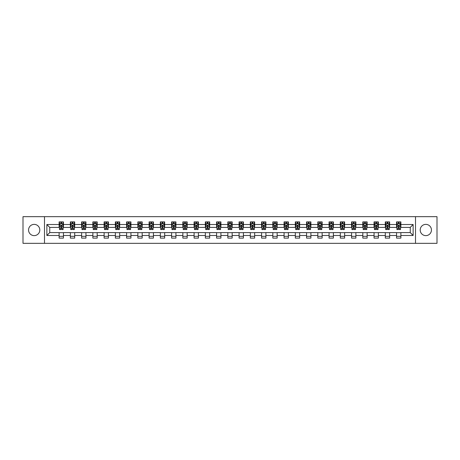 <?xml version="1.0" encoding="UTF-8"?>
<svg xmlns="http://www.w3.org/2000/svg" width="460" height="460" viewBox="0 0 460 460"><rect width="100%" height="100%" fill="white"/><g stroke="black" fill="none" stroke-linecap="round" stroke-linejoin="round"><path stroke-width="0.69" d="M425.822 224.376A5.623 5.623 0 0 0 420.198 230A5.623 5.623 0 0 0 425.822 235.623A5.623 5.623 0 0 0 431.445 230A5.623 5.623 0 0 0 425.822 224.376M34.178 224.376A5.623 5.623 0 0 0 28.554 230A5.623 5.623 0 0 0 34.178 235.623A5.623 5.623 0 0 0 39.801 230A5.623 5.623 0 0 0 34.178 224.376M415.512 243.34L437 243.34L437 216.66L415.512 216.66L415.512 243.34L44.488 243.34L44.488 216.66L23 216.66L23 243.34L44.488 243.34M415.512 216.66L44.488 216.66M400.878 224.52L400.878 221.887L396.554 221.887L396.554 224.52L389.631 224.52L389.631 221.887L385.302 221.887L385.302 224.52L378.384 224.52L378.384 221.887L374.055 221.887L374.055 224.52L367.137 224.52L367.137 221.887L362.808 221.887L362.808 224.52L355.885 224.52L355.885 221.887L351.561 221.887L351.561 224.52L344.638 224.52L344.638 221.887L340.314 221.887L340.314 224.52L333.391 224.52L333.391 221.887L329.067 221.887L329.067 224.52L322.144 224.52L322.144 221.887L317.82 221.887L317.82 224.52L310.897 224.52L310.897 221.887L306.573 221.887L306.573 224.52L299.65 224.52L299.65 221.887L295.326 221.887L295.326 224.52L288.403 224.52L288.403 221.887L284.073 221.887L284.073 224.52L277.156 224.52L277.156 221.887L272.826 221.887L272.826 224.52L265.909 224.52L265.909 221.887L261.579 221.887L261.579 224.52L254.656 224.52L254.656 221.887L250.332 221.887L250.332 224.52L243.409 224.52L243.409 221.887L239.085 221.887L239.085 224.52L232.162 224.52L232.162 221.887L227.838 221.887L227.838 224.52L220.915 224.52L220.915 221.887L216.591 221.887L216.591 224.52L209.668 224.52L209.668 221.887L205.344 221.887L205.344 224.52L198.421 224.52L198.421 221.887L194.091 221.887L194.091 224.52L187.174 224.52L187.174 221.887L182.844 221.887L182.844 224.52L175.927 224.52L175.927 221.887L171.597 221.887L171.597 224.52L164.674 224.52L164.674 221.887L160.35 221.887L160.35 224.52L153.427 224.52L153.427 221.887L149.103 221.887L149.103 224.52L142.18 224.52L142.18 221.887L137.856 221.887L137.856 224.52L130.933 224.52L130.933 221.887L126.609 221.887L126.609 224.52L119.686 224.52L119.686 221.887L115.362 221.887L115.362 224.52L108.439 224.52L108.439 221.887L104.115 221.887L104.115 224.52L97.192 224.52L97.192 221.887L92.862 221.887L92.862 224.52L85.945 224.52L85.945 221.887L81.615 221.887L81.615 224.52L74.698 224.52L74.698 221.887L70.368 221.887L70.368 224.52L63.445 224.52L63.445 221.887L59.121 221.887L59.121 224.52L46.862 224.52L46.862 235.48L49.749 232.593L59.121 232.593L59.121 238.113L63.445 238.113L63.445 232.593L70.368 232.593L70.368 238.113L74.698 238.113L74.698 232.593L81.615 232.593L81.615 238.113L85.945 238.113L85.945 232.593L92.862 232.593L92.862 238.113L97.192 238.113L97.192 232.593L104.115 232.593L104.115 238.113L108.439 238.113L108.439 232.593L115.362 232.593L115.362 238.113L119.686 238.113L119.686 232.593L126.609 232.593L126.609 238.113L130.933 238.113L130.933 232.593L137.856 232.593L137.856 238.113L142.18 238.113L142.18 232.593L149.103 232.593L149.103 238.113L153.427 238.113L153.427 232.593L160.35 232.593L160.35 238.113L164.674 238.113L164.674 232.593L171.597 232.593L171.597 238.113L175.927 238.113L175.927 232.593L182.844 232.593L182.844 238.113L187.174 238.113L187.174 232.593L194.091 232.593L194.091 238.113L198.421 238.113L198.421 232.593L205.344 232.593L205.344 238.113L209.668 238.113L209.668 232.593L216.591 232.593L216.591 238.113L220.915 238.113L220.915 232.593L227.838 232.593L227.838 238.113L232.162 238.113L232.162 232.593L239.085 232.593L239.085 238.113L243.409 238.113L243.409 232.593L250.332 232.593L250.332 238.113L254.656 238.113L254.656 232.593L261.579 232.593L261.579 238.113L265.909 238.113L265.909 232.593L272.826 232.593L272.826 238.113L277.156 238.113L277.156 232.593L284.073 232.593L284.073 238.113L288.403 238.113L288.403 232.593L295.326 232.593L295.326 238.113L299.65 238.113L299.65 232.593L306.573 232.593L306.573 238.113L310.897 238.113L310.897 232.593L317.82 232.593L317.82 238.113L322.144 238.113L322.144 232.593L329.067 232.593L329.067 238.113L333.391 238.113L333.391 232.593L340.314 232.593L340.314 238.113L344.638 238.113L344.638 232.593L351.561 232.593L351.561 238.113L355.885 238.113L355.885 232.593L362.808 232.593L362.808 238.113L367.137 238.113L367.137 232.593L374.055 232.593L374.055 238.113L378.384 238.113L378.384 232.593L385.302 232.593L385.302 238.113L389.631 238.113L389.631 232.593L396.554 232.593L396.554 238.113L400.878 238.113L400.878 232.593L410.251 232.593L410.251 227.407L400.878 227.407L400.878 224.52L413.137 224.52L413.137 235.48L400.878 235.48M396.554 235.48L389.631 235.48M385.302 235.48L378.384 235.48M374.055 235.48L367.137 235.48M362.808 235.48L355.885 235.48M351.561 235.48L344.638 235.48M340.314 235.48L333.391 235.48M329.067 235.48L322.144 235.48M317.82 235.48L310.897 235.48M306.573 235.48L299.65 235.48M295.326 235.48L288.403 235.48M284.073 235.48L277.156 235.48M272.826 235.48L265.909 235.48M261.579 235.48L254.656 235.48M250.332 235.48L243.409 235.48M239.085 235.48L232.162 235.48M227.838 235.48L220.915 235.48M216.591 235.48L209.668 235.48M205.344 235.48L198.421 235.48M194.091 235.48L187.174 235.48M182.844 235.48L175.927 235.48M171.597 235.48L164.674 235.48M160.35 235.48L153.427 235.48M149.103 235.48L142.18 235.48M137.856 235.48L130.933 235.48M126.609 235.48L119.686 235.48M115.362 235.48L108.439 235.48M104.115 235.48L97.192 235.48M92.862 235.48L85.945 235.48M81.615 235.48L74.698 235.48M70.368 235.48L63.445 235.48M59.121 235.48L46.862 235.48M396.554 224.52L396.554 227.407L389.631 227.407L389.631 224.52M385.302 224.52L385.302 227.407L378.384 227.407L378.384 224.52M374.055 224.52L374.055 227.407L367.137 227.407L367.137 224.52M362.808 224.52L362.808 227.407L355.885 227.407L355.885 224.52M351.561 224.52L351.561 227.407L344.638 227.407L344.638 224.52M340.314 224.52L340.314 227.407L333.391 227.407L333.391 224.52M329.067 224.52L329.067 227.407L322.144 227.407L322.144 224.52M317.82 224.52L317.82 227.407L310.897 227.407L310.897 224.52M306.573 224.52L306.573 227.407L299.65 227.407L299.65 224.52M295.326 224.52L295.326 227.407L288.403 227.407L288.403 224.52M284.073 224.52L284.073 227.407L277.156 227.407L277.156 224.52M272.826 224.52L272.826 227.407L265.909 227.407L265.909 224.52M261.579 224.52L261.579 227.407L254.656 227.407L254.656 224.52M250.332 224.52L250.332 227.407L243.409 227.407L243.409 224.52M239.085 224.52L239.085 227.407L232.162 227.407L232.162 224.52M227.838 224.52L227.838 227.407L220.915 227.407L220.915 224.52M216.591 224.52L216.591 227.407L209.668 227.407L209.668 224.52M205.344 224.52L205.344 227.407L198.421 227.407L198.421 224.52M194.091 224.52L194.091 227.407L187.174 227.407L187.174 224.52M182.844 224.52L182.844 227.407L175.927 227.407L175.927 224.52M171.597 224.52L171.597 227.407L164.674 227.407L164.674 224.52M160.35 224.52L160.35 227.407L153.427 227.407L153.427 224.52M149.103 224.52L149.103 227.407L142.18 227.407L142.18 224.52M137.856 224.52L137.856 227.407L130.933 227.407L130.933 224.52M126.609 224.52L126.609 227.407L119.686 227.407L119.686 224.52M115.362 224.52L115.362 227.407L108.439 227.407L108.439 224.52M104.115 224.52L104.115 227.407L97.192 227.407L97.192 224.52M92.862 224.52L92.862 227.407L85.945 227.407L85.945 224.52M81.615 224.52L81.615 227.407L74.698 227.407L74.698 224.52M70.368 224.52L70.368 227.407L63.445 227.407L63.445 224.52M59.121 224.52L59.121 227.407L49.749 227.407L46.862 224.52M49.749 227.407L49.749 232.593M413.137 235.48L410.251 232.593M410.251 227.407L413.137 224.52M59.121 223.692L59.484 223.692M60.852 223.692L61.72 223.692M63.089 223.692L63.445 223.692M59.121 227.332L59.484 227.332M60.852 227.332L61.72 227.332M63.089 227.332L63.445 227.332M59.121 232.668L63.445 232.668M59.121 236.308L63.445 236.308M70.368 232.668L74.698 232.668M70.368 236.308L74.698 236.308M70.368 223.692L70.731 223.692M72.099 223.692L72.968 223.692M74.336 223.692L74.698 223.692M70.368 227.332L70.731 227.332M72.099 227.332L72.968 227.332M74.336 227.332L74.698 227.332M81.615 232.668L85.945 232.668M81.615 236.308L85.945 236.308M81.615 223.692L81.978 223.692M83.346 223.692L84.215 223.692M85.583 223.692L85.945 223.692M81.615 227.332L81.978 227.332M83.346 227.332L84.215 227.332M85.583 227.332L85.945 227.332M92.862 232.668L97.192 232.668M92.862 236.308L97.192 236.308M92.862 223.692L93.225 223.692M94.593 223.692L95.462 223.692M96.83 223.692L97.192 223.692M92.862 227.332L93.225 227.332M94.593 227.332L95.462 227.332M96.83 227.332L97.192 227.332M104.115 232.668L108.439 232.668M104.115 236.308L108.439 236.308M104.115 223.692L104.472 223.692M105.846 223.692L106.709 223.692M108.077 223.692L108.439 223.692M104.115 227.332L104.472 227.332M105.846 227.332L106.709 227.332M108.077 227.332L108.439 227.332M115.362 232.668L119.686 232.668M115.362 236.308L119.686 236.308M115.362 223.692L115.719 223.692M117.093 223.692L117.955 223.692M119.324 223.692L119.686 223.692M115.362 227.332L115.719 227.332M117.093 227.332L117.955 227.332M119.324 227.332L119.686 227.332M126.609 232.668L130.933 232.668M126.609 236.308L130.933 236.308M126.609 223.692L126.971 223.692M128.34 223.692L129.202 223.692M130.571 223.692L130.933 223.692M126.609 227.332L126.971 227.332M128.34 227.332L129.202 227.332M130.571 227.332L130.933 227.332M137.856 232.668L142.18 232.668M137.856 236.308L142.18 236.308M137.856 223.692L138.218 223.692M139.587 223.692L140.449 223.692M141.824 223.692L142.18 223.692M137.856 227.332L138.218 227.332M139.587 227.332L140.449 227.332M141.824 227.332L142.18 227.332M149.103 232.668L153.427 232.668M149.103 236.308L153.427 236.308M149.103 223.692L149.465 223.692M150.834 223.692L151.696 223.692M153.071 223.692L153.427 223.692M149.103 227.332L149.465 227.332M150.834 227.332L151.696 227.332M153.071 227.332L153.427 227.332M160.35 232.668L164.674 232.668M160.35 236.308L164.674 236.308M160.35 223.692L160.712 223.692M162.081 223.692L162.949 223.692M164.318 223.692L164.674 223.692M160.35 227.332L160.712 227.332M162.081 227.332L162.949 227.332M164.318 227.332L164.674 227.332M171.597 232.668L175.927 232.668M171.597 236.308L175.927 236.308M171.597 223.692L171.959 223.692M173.328 223.692L174.196 223.692M175.565 223.692L175.927 223.692M171.597 227.332L171.959 227.332M173.328 227.332L174.196 227.332M175.565 227.332L175.927 227.332M182.844 232.668L187.174 232.668M182.844 236.308L187.174 236.308M182.844 223.692L183.206 223.692M184.575 223.692L185.443 223.692M186.812 223.692L187.174 223.692M182.844 227.332L183.206 227.332M184.575 227.332L185.443 227.332M186.812 227.332L187.174 227.332M194.091 232.668L198.421 232.668M194.091 236.308L198.421 236.308M194.091 223.692L194.453 223.692M195.822 223.692L196.69 223.692M198.059 223.692L198.421 223.692M194.091 227.332L194.453 227.332M195.822 227.332L196.69 227.332M198.059 227.332L198.421 227.332M205.344 232.668L209.668 232.668M205.344 236.308L209.668 236.308M205.344 223.692L205.7 223.692M207.075 223.692L207.937 223.692M209.306 223.692L209.668 223.692M205.344 227.332L205.7 227.332M207.075 227.332L207.937 227.332M209.306 227.332L209.668 227.332M216.591 232.668L220.915 232.668M216.591 236.308L220.915 236.308M216.591 223.692L216.947 223.692M218.322 223.692L219.184 223.692M220.553 223.692L220.915 223.692M216.591 227.332L216.947 227.332M218.322 227.332L219.184 227.332M220.553 227.332L220.915 227.332M227.838 232.668L232.162 232.668M227.838 236.308L232.162 236.308M227.838 223.692L228.2 223.692M229.569 223.692L230.431 223.692M231.8 223.692L232.162 223.692M227.838 227.332L228.2 227.332M229.569 227.332L230.431 227.332M231.8 227.332L232.162 227.332M239.085 232.668L243.409 232.668M239.085 236.308L243.409 236.308M239.085 223.692L239.447 223.692M240.816 223.692L241.678 223.692M243.052 223.692L243.409 223.692M239.085 227.332L239.447 227.332M240.816 227.332L241.678 227.332M243.052 227.332L243.409 227.332M250.332 232.668L254.656 232.668M250.332 236.308L254.656 236.308M250.332 223.692L250.694 223.692M252.063 223.692L252.925 223.692M254.299 223.692L254.656 223.692M250.332 227.332L250.694 227.332M252.063 227.332L252.925 227.332M254.299 227.332L254.656 227.332M261.579 232.668L265.909 232.668M261.579 236.308L265.909 236.308M261.579 223.692L261.941 223.692M263.31 223.692L264.178 223.692M265.546 223.692L265.909 223.692M261.579 227.332L261.941 227.332M263.31 227.332L264.178 227.332M265.546 227.332L265.909 227.332M272.826 232.668L277.156 232.668M272.826 236.308L277.156 236.308M272.826 223.692L273.188 223.692M274.557 223.692L275.425 223.692M276.793 223.692L277.156 223.692M272.826 227.332L273.188 227.332M274.557 227.332L275.425 227.332M276.793 227.332L277.156 227.332M284.073 232.668L288.403 232.668M284.073 236.308L288.403 236.308M284.073 223.692L284.435 223.692M285.804 223.692L286.672 223.692M288.04 223.692L288.403 223.692M284.073 227.332L284.435 227.332M285.804 227.332L286.672 227.332M288.04 227.332L288.403 227.332M295.326 232.668L299.65 232.668M295.326 236.308L299.65 236.308M295.326 223.692L295.682 223.692M297.051 223.692L297.919 223.692M299.287 223.692L299.65 223.692M295.326 227.332L295.682 227.332M297.051 227.332L297.919 227.332M299.287 227.332L299.65 227.332M306.573 232.668L310.897 232.668M306.573 236.308L310.897 236.308M306.573 223.692L306.929 223.692M308.303 223.692L309.166 223.692M310.534 223.692L310.897 223.692M306.573 227.332L306.929 227.332M308.303 227.332L309.166 227.332M310.534 227.332L310.897 227.332M317.82 232.668L322.144 232.668M317.82 236.308L322.144 236.308M317.82 223.692L318.176 223.692M319.55 223.692L320.413 223.692M321.781 223.692L322.144 223.692M317.82 227.332L318.176 227.332M319.55 227.332L320.413 227.332M321.781 227.332L322.144 227.332M329.067 232.668L333.391 232.668M329.067 236.308L333.391 236.308M329.067 223.692L329.429 223.692M330.797 223.692L331.66 223.692M333.028 223.692L333.391 223.692M329.067 227.332L329.429 227.332M330.797 227.332L331.66 227.332M333.028 227.332L333.391 227.332M340.314 232.668L344.638 232.668M340.314 236.308L344.638 236.308M340.314 223.692L340.676 223.692M342.044 223.692L342.907 223.692M344.281 223.692L344.638 223.692M340.314 227.332L340.676 227.332M342.044 227.332L342.907 227.332M344.281 227.332L344.638 227.332M351.561 232.668L355.885 232.668M351.561 236.308L355.885 236.308M351.561 223.692L351.923 223.692M353.291 223.692L354.154 223.692M355.528 223.692L355.885 223.692M351.561 227.332L351.923 227.332M353.291 227.332L354.154 227.332M355.528 227.332L355.885 227.332M362.808 232.668L367.137 232.668M362.808 236.308L367.137 236.308M362.808 223.692L363.17 223.692M364.538 223.692L365.407 223.692M366.775 223.692L367.137 223.692M362.808 227.332L363.17 227.332M364.538 227.332L365.407 227.332M366.775 227.332L367.137 227.332M374.055 232.668L378.384 232.668M374.055 236.308L378.384 236.308M374.055 223.692L374.417 223.692M375.785 223.692L376.654 223.692M378.022 223.692L378.384 223.692M374.055 227.332L374.417 227.332M375.785 227.332L376.654 227.332M378.022 227.332L378.384 227.332M385.302 232.668L389.631 232.668M385.302 236.308L389.631 236.308M385.302 223.692L385.664 223.692M387.032 223.692L387.901 223.692M389.269 223.692L389.631 223.692M385.302 227.332L385.664 227.332M387.032 227.332L387.901 227.332M389.269 227.332L389.631 227.332M396.554 232.668L400.878 232.668M396.554 236.308L400.878 236.308M396.554 223.692L396.911 223.692M398.279 223.692L399.148 223.692M400.516 223.692L400.878 223.692M396.554 227.332L396.911 227.332M398.279 227.332L399.148 227.332M400.516 227.332L400.878 227.332M61.72 222.824L60.852 222.824M63.089 228.666L61.72 228.666L61.72 229.569L63.089 229.569L63.089 225.17L62.364 223.727L60.202 223.727L59.484 225.17L59.484 229.569L60.852 229.569L60.852 228.666L59.484 228.666M59.484 225.17L59.484 221.887M63.089 225.17L63.089 221.887M60.852 223.727L60.852 221.887M61.72 221.887L61.72 223.727M61.72 228.666L61.72 225.71L60.852 225.71L60.852 228.666M72.968 222.824L72.099 222.824M74.336 228.666L72.968 228.666L72.968 229.569L74.336 229.569L74.336 225.17L73.617 223.727L71.45 223.727L70.731 225.17L70.731 229.569L72.099 229.569L72.099 228.666L70.731 228.666M70.731 225.17L70.731 221.887M74.336 225.17L74.336 221.887M72.099 223.727L72.099 221.887M72.968 221.887L72.968 223.727M72.968 228.666L72.968 225.71L72.099 225.71L72.099 228.666M84.215 222.824L83.346 222.824M85.583 228.666L84.215 228.666L84.215 229.569L85.583 229.569L85.583 225.17L84.864 223.727L82.696 223.727L81.978 225.17L81.978 229.569L83.346 229.569L83.346 228.666L81.978 228.666M81.978 225.17L81.978 221.887M85.583 225.17L85.583 221.887M83.346 223.727L83.346 221.887M84.215 221.887L84.215 223.727M84.215 228.666L84.215 225.71L83.346 225.71L83.346 228.666M95.462 222.824L94.593 222.824M96.83 228.666L95.462 228.666L95.462 229.569L96.83 229.569L96.83 225.17L96.111 223.727L93.949 223.727L93.225 225.17L93.225 229.569L94.593 229.569L94.593 228.666L93.225 228.666M93.225 225.17L93.225 221.887M96.83 225.17L96.83 221.887M94.593 223.727L94.593 221.887M95.462 221.887L95.462 223.727M95.462 228.666L95.462 225.71L94.593 225.71L94.593 228.666M106.709 222.824L105.846 222.824M108.077 228.666L106.709 228.666L106.709 229.569L108.077 229.569L108.077 225.17L107.358 223.727L105.196 223.727L104.472 225.17L104.472 229.569L105.846 229.569L105.846 228.666L104.472 228.666M104.472 225.17L104.472 221.887M108.077 225.17L108.077 221.887M105.846 223.727L105.846 221.887M106.709 221.887L106.709 223.727M106.709 228.666L106.709 225.71L105.846 225.71L105.846 228.666M117.955 222.824L117.093 222.824M119.324 228.666L117.955 228.666L117.955 229.569L119.324 229.569L119.324 225.17L118.605 223.727L116.443 223.727L115.719 225.17L115.719 229.569L117.093 229.569L117.093 228.666L115.719 228.666M115.719 225.17L115.719 221.887M119.324 225.17L119.324 221.887M117.093 223.727L117.093 221.887M117.955 221.887L117.955 223.727M117.955 228.666L117.955 225.71L117.093 225.71L117.093 228.666M129.202 222.824L128.34 222.824M130.571 228.666L129.202 228.666L129.202 229.569L130.571 229.569L130.571 225.17L129.852 223.727L127.69 223.727L126.971 225.17L126.971 229.569L128.34 229.569L128.34 228.666L126.971 228.666M126.971 225.17L126.971 221.887M130.571 225.17L130.571 221.887M128.34 223.727L128.34 221.887M129.202 221.887L129.202 223.727M129.202 228.666L129.202 225.71L128.34 225.71L128.34 228.666M140.449 222.824L139.587 222.824M141.824 228.666L140.449 228.666L140.449 229.569L141.824 229.569L141.824 225.17L141.099 223.727L138.937 223.727L138.218 225.17L138.218 229.569L139.587 229.569L139.587 228.666L138.218 228.666M138.218 225.17L138.218 221.887M141.824 225.17L141.824 221.887M139.587 223.727L139.587 221.887M140.449 221.887L140.449 223.727M140.449 228.666L140.449 225.71L139.587 225.71L139.587 228.666M151.696 222.824L150.834 222.824M153.071 228.666L151.696 228.666L151.696 229.569L153.071 229.569L153.071 225.17L152.346 223.727L150.184 223.727L149.465 225.17L149.465 229.569L150.834 229.569L150.834 228.666L149.465 228.666M149.465 225.17L149.465 221.887M153.071 225.17L153.071 221.887M150.834 223.727L150.834 221.887M151.696 221.887L151.696 223.727M151.696 228.666L151.696 225.71L150.834 225.71L150.834 228.666M162.949 222.824L162.081 222.824M164.318 228.666L162.949 228.666L162.949 229.569L164.318 229.569L164.318 225.17L163.593 223.727L161.431 223.727L160.712 225.17L160.712 229.569L162.081 229.569L162.081 228.666L160.712 228.666M160.712 225.17L160.712 221.887M164.318 225.17L164.318 221.887M162.081 223.727L162.081 221.887M162.949 221.887L162.949 223.727M162.949 228.666L162.949 225.71L162.081 225.71L162.081 228.666M174.196 222.824L173.328 222.824M175.565 228.666L174.196 228.666L174.196 229.569L175.565 229.569L175.565 225.17L174.846 223.727L172.678 223.727L171.959 225.17L171.959 229.569L173.328 229.569L173.328 228.666L171.959 228.666M171.959 225.17L171.959 221.887M175.565 225.17L175.565 221.887M173.328 223.727L173.328 221.887M174.196 221.887L174.196 223.727M174.196 228.666L174.196 225.71L173.328 225.71L173.328 228.666M185.443 222.824L184.575 222.824M186.812 228.666L185.443 228.666L185.443 229.569L186.812 229.569L186.812 225.17L186.093 223.727L183.925 223.727L183.206 225.17L183.206 229.569L184.575 229.569L184.575 228.666L183.206 228.666M183.206 225.17L183.206 221.887M186.812 225.17L186.812 221.887M184.575 223.727L184.575 221.887M185.443 221.887L185.443 223.727M185.443 228.666L185.443 225.71L184.575 225.71L184.575 228.666M196.69 222.824L195.822 222.824M198.059 228.666L196.69 228.666L196.69 229.569L198.059 229.569L198.059 225.17L197.34 223.727L195.178 223.727L194.453 225.17L194.453 229.569L195.822 229.569L195.822 228.666L194.453 228.666M194.453 225.17L194.453 221.887M198.059 225.17L198.059 221.887M195.822 223.727L195.822 221.887M196.69 221.887L196.69 223.727M196.69 228.666L196.69 225.71L195.822 225.71L195.822 228.666M207.937 222.824L207.075 222.824M209.306 228.666L207.937 228.666L207.937 229.569L209.306 229.569L209.306 225.17L208.587 223.727L206.425 223.727L205.7 225.17L205.7 229.569L207.075 229.569L207.075 228.666L205.7 228.666M205.7 225.17L205.7 221.887M209.306 225.17L209.306 221.887M207.075 223.727L207.075 221.887M207.937 221.887L207.937 223.727M207.937 228.666L207.937 225.71L207.075 225.71L207.075 228.666M219.184 222.824L218.322 222.824M220.553 228.666L219.184 228.666L219.184 229.569L220.553 229.569L220.553 225.17L219.834 223.727L217.672 223.727L216.947 225.17L216.947 229.569L218.322 229.569L218.322 228.666L216.947 228.666M216.947 225.17L216.947 221.887M220.553 225.17L220.553 221.887M218.322 223.727L218.322 221.887M219.184 221.887L219.184 223.727M219.184 228.666L219.184 225.71L218.322 225.71L218.322 228.666M230.431 222.824L229.569 222.824M231.8 228.666L230.431 228.666L230.431 229.569L231.8 229.569L231.8 225.17L231.081 223.727L228.919 223.727L228.2 225.17L228.2 229.569L229.569 229.569L229.569 228.666L228.2 228.666M228.2 225.17L228.2 221.887M231.8 225.17L231.8 221.887M229.569 223.727L229.569 221.887M230.431 221.887L230.431 223.727M230.431 228.666L230.431 225.71L229.569 225.71L229.569 228.666M241.678 222.824L240.816 222.824M243.052 228.666L241.678 228.666L241.678 229.569L243.052 229.569L243.052 225.17L242.328 223.727L240.166 223.727L239.447 225.17L239.447 229.569L240.816 229.569L240.816 228.666L239.447 228.666M239.447 225.17L239.447 221.887M243.052 225.17L243.052 221.887M240.816 223.727L240.816 221.887M241.678 221.887L241.678 223.727M241.678 228.666L241.678 225.71L240.816 225.71L240.816 228.666M252.925 222.824L252.063 222.824M254.299 228.666L252.925 228.666L252.925 229.569L254.299 229.569L254.299 225.17L253.575 223.727L251.413 223.727L250.694 225.17L250.694 229.569L252.063 229.569L252.063 228.666L250.694 228.666M250.694 225.17L250.694 221.887M254.299 225.17L254.299 221.887M252.063 223.727L252.063 221.887M252.925 221.887L252.925 223.727M252.925 228.666L252.925 225.71L252.063 225.71L252.063 228.666M264.178 222.824L263.31 222.824M265.546 228.666L264.178 228.666L264.178 229.569L265.546 229.569L265.546 225.17L264.822 223.727L262.66 223.727L261.941 225.17L261.941 229.569L263.31 229.569L263.31 228.666L261.941 228.666M261.941 225.17L261.941 221.887M265.546 225.17L265.546 221.887M263.31 223.727L263.31 221.887M264.178 221.887L264.178 223.727M264.178 228.666L264.178 225.71L263.31 225.71L263.31 228.666M275.425 222.824L274.557 222.824M276.793 228.666L275.425 228.666L275.425 229.569L276.793 229.569L276.793 225.17L276.075 223.727L273.907 223.727L273.188 225.17L273.188 229.569L274.557 229.569L274.557 228.666L273.188 228.666M273.188 225.17L273.188 221.887M276.793 225.17L276.793 221.887M274.557 223.727L274.557 221.887M275.425 221.887L275.425 223.727M275.425 228.666L275.425 225.71L274.557 225.71L274.557 228.666M286.672 222.824L285.804 222.824M288.04 228.666L286.672 228.666L286.672 229.569L288.04 229.569L288.04 225.17L287.322 223.727L285.154 223.727L284.435 225.17L284.435 229.569L285.804 229.569L285.804 228.666L284.435 228.666M284.435 225.17L284.435 221.887M288.04 225.17L288.04 221.887M285.804 223.727L285.804 221.887M286.672 221.887L286.672 223.727M286.672 228.666L286.672 225.71L285.804 225.71L285.804 228.666M297.919 222.824L297.051 222.824M299.287 228.666L297.919 228.666L297.919 229.569L299.287 229.569L299.287 225.17L298.569 223.727L296.407 223.727L295.682 225.17L295.682 229.569L297.051 229.569L297.051 228.666L295.682 228.666M295.682 225.17L295.682 221.887M299.287 225.17L299.287 221.887M297.051 223.727L297.051 221.887M297.919 221.887L297.919 223.727M297.919 228.666L297.919 225.71L297.051 225.71L297.051 228.666M309.166 222.824L308.303 222.824M310.534 228.666L309.166 228.666L309.166 229.569L310.534 229.569L310.534 225.17L309.816 223.727L307.654 223.727L306.929 225.17L306.929 229.569L308.303 229.569L308.303 228.666L306.929 228.666M306.929 225.17L306.929 221.887M310.534 225.17L310.534 221.887M308.303 223.727L308.303 221.887M309.166 221.887L309.166 223.727M309.166 228.666L309.166 225.71L308.303 225.71L308.303 228.666M320.413 222.824L319.55 222.824M321.781 228.666L320.413 228.666L320.413 229.569L321.781 229.569L321.781 225.17L321.063 223.727L318.901 223.727L318.176 225.17L318.176 229.569L319.55 229.569L319.55 228.666L318.176 228.666M318.176 225.17L318.176 221.887M321.781 225.17L321.781 221.887M319.55 223.727L319.55 221.887M320.413 221.887L320.413 223.727M320.413 228.666L320.413 225.71L319.55 225.71L319.55 228.666M331.66 222.824L330.797 222.824M333.028 228.666L331.66 228.666L331.66 229.569L333.028 229.569L333.028 225.17L332.31 223.727L330.148 223.727L329.429 225.17L329.429 229.569L330.797 229.569L330.797 228.666L329.429 228.666M329.429 225.17L329.429 221.887M333.028 225.17L333.028 221.887M330.797 223.727L330.797 221.887M331.66 221.887L331.66 223.727M331.66 228.666L331.66 225.71L330.797 225.71L330.797 228.666M342.907 222.824L342.044 222.824M344.281 228.666L342.907 228.666L342.907 229.569L344.281 229.569L344.281 225.17L343.557 223.727L341.395 223.727L340.676 225.17L340.676 229.569L342.044 229.569L342.044 228.666L340.676 228.666M340.676 225.17L340.676 221.887M344.281 225.17L344.281 221.887M342.044 223.727L342.044 221.887M342.907 221.887L342.907 223.727M342.907 228.666L342.907 225.71L342.044 225.71L342.044 228.666M354.154 222.824L353.291 222.824M355.528 228.666L354.154 228.666L354.154 229.569L355.528 229.569L355.528 225.17L354.804 223.727L352.642 223.727L351.923 225.17L351.923 229.569L353.291 229.569L353.291 228.666L351.923 228.666M351.923 225.17L351.923 221.887M355.528 225.17L355.528 221.887M353.291 223.727L353.291 221.887M354.154 221.887L354.154 223.727M354.154 228.666L354.154 225.71L353.291 225.71L353.291 228.666M365.407 222.824L364.538 222.824M366.775 228.666L365.407 228.666L365.407 229.569L366.775 229.569L366.775 225.17L366.051 223.727L363.889 223.727L363.17 225.17L363.17 229.569L364.538 229.569L364.538 228.666L363.17 228.666M363.17 225.17L363.17 221.887M366.775 225.17L366.775 221.887M364.538 223.727L364.538 221.887M365.407 221.887L365.407 223.727M365.407 228.666L365.407 225.71L364.538 225.71L364.538 228.666M376.654 222.824L375.785 222.824M378.022 228.666L376.654 228.666L376.654 229.569L378.022 229.569L378.022 225.17L377.303 223.727L375.136 223.727L374.417 225.17L374.417 229.569L375.785 229.569L375.785 228.666L374.417 228.666M374.417 225.17L374.417 221.887M378.022 225.17L378.022 221.887M375.785 223.727L375.785 221.887M376.654 221.887L376.654 223.727M376.654 228.666L376.654 225.71L375.785 225.71L375.785 228.666M387.901 222.824L387.032 222.824M389.269 228.666L387.901 228.666L387.901 229.569L389.269 229.569L389.269 225.17L388.55 223.727L386.383 223.727L385.664 225.17L385.664 229.569L387.032 229.569L387.032 228.666L385.664 228.666M385.664 225.17L385.664 221.887M389.269 225.17L389.269 221.887M387.032 223.727L387.032 221.887M387.901 221.887L387.901 223.727M387.901 228.666L387.901 225.71L387.032 225.71L387.032 228.666M399.148 222.824L398.279 222.824M400.516 228.666L399.148 228.666L399.148 229.569L400.516 229.569L400.516 225.17L399.797 223.727L397.635 223.727L396.911 225.17L396.911 229.569L398.279 229.569L398.279 228.666L396.911 228.666M396.911 225.17L396.911 221.887M400.516 225.17L400.516 221.887M398.279 223.727L398.279 221.887M399.148 221.887L399.148 223.727M399.148 228.666L399.148 225.71L398.279 225.71L398.279 228.666M63.072 225.136L59.501 225.136M59.484 223.813L60.162 223.813M62.41 223.813L63.089 223.813M60.852 226.728L59.484 226.728M63.089 226.728L61.72 226.728M61.72 223.284L60.852 223.284M74.319 225.136L70.748 225.136M70.731 223.813L71.409 223.813M73.657 223.813L74.336 223.813M72.099 226.728L70.731 226.728M74.336 226.728L72.968 226.728M72.968 223.284L72.099 223.284M85.566 225.136L81.995 225.136M81.978 223.813L82.656 223.813M84.904 223.813L85.583 223.813M83.346 226.728L81.978 226.728M85.583 226.728L84.215 226.728M84.215 223.284L83.346 223.284M96.813 225.136L93.242 225.136M93.225 223.813L93.903 223.813M96.151 223.813L96.83 223.813M94.593 226.728L93.225 226.728M96.83 226.728L95.462 226.728M95.462 223.284L94.593 223.284M108.06 225.136L104.489 225.136M104.472 223.813L105.15 223.813M107.398 223.813L108.077 223.813M105.846 226.728L104.472 226.728M108.077 226.728L106.709 226.728M106.709 223.284L105.846 223.284M119.307 225.136L115.742 225.136M115.719 223.813L116.397 223.813M118.645 223.813L119.324 223.813M117.093 226.728L115.719 226.728M119.324 226.728L117.955 226.728M117.955 223.284L117.093 223.284M130.554 225.136L126.989 225.136M126.971 223.813L127.644 223.813M129.898 223.813L130.571 223.813M128.34 226.728L126.971 226.728M130.571 226.728L129.202 226.728M129.202 223.284L128.34 223.284M141.801 225.136L138.236 225.136M138.218 223.813L138.891 223.813M141.145 223.813L141.824 223.813M139.587 226.728L138.218 226.728M141.824 226.728L140.449 226.728M140.449 223.284L139.587 223.284M153.053 225.136L149.483 225.136M149.465 223.813L150.144 223.813M152.392 223.813L153.071 223.813M150.834 226.728L149.465 226.728M153.071 226.728L151.696 226.728M151.696 223.284L150.834 223.284M164.3 225.136L160.73 225.136M160.712 223.813L161.391 223.813M163.639 223.813L164.318 223.813M162.081 226.728L160.712 226.728M164.318 226.728L162.949 226.728M162.949 223.284L162.081 223.284M175.547 225.136L171.977 225.136M171.959 223.813L172.638 223.813M174.886 223.813L175.565 223.813M173.328 226.728L171.959 226.728M175.565 226.728L174.196 226.728M174.196 223.284L173.328 223.284M186.794 225.136L183.224 225.136M183.206 223.813L183.885 223.813M186.133 223.813L186.812 223.813M184.575 226.728L183.206 226.728M186.812 226.728L185.443 226.728M185.443 223.284L184.575 223.284M198.041 225.136L194.471 225.136M194.453 223.813L195.132 223.813M197.38 223.813L198.059 223.813M195.822 226.728L194.453 226.728M198.059 226.728L196.69 226.728M196.69 223.284L195.822 223.284M209.288 225.136L205.718 225.136M205.7 223.813L206.379 223.813M208.627 223.813L209.306 223.813M207.075 226.728L205.7 226.728M209.306 226.728L207.937 226.728M207.937 223.284L207.075 223.284M220.535 225.136L216.97 225.136M216.947 223.813L217.626 223.813M219.874 223.813L220.553 223.813M218.322 226.728L216.947 226.728M220.553 226.728L219.184 226.728M219.184 223.284L218.322 223.284M231.782 225.136L228.217 225.136M228.2 223.813L228.873 223.813M231.127 223.813L231.8 223.813M229.569 226.728L228.2 226.728M231.8 226.728L230.431 226.728M230.431 223.284L229.569 223.284M243.029 225.136L239.464 225.136M239.447 223.813L240.126 223.813M242.374 223.813L243.052 223.813M240.816 226.728L239.447 226.728M243.052 226.728L241.678 226.728M241.678 223.284L240.816 223.284M254.282 225.136L250.711 225.136M250.694 223.813L251.373 223.813M253.621 223.813L254.299 223.813M252.063 226.728L250.694 226.728M254.299 226.728L252.925 226.728M252.925 223.284L252.063 223.284M265.529 225.136L261.958 225.136M261.941 223.813L262.62 223.813M264.868 223.813L265.546 223.813M263.31 226.728L261.941 226.728M265.546 226.728L264.178 226.728M264.178 223.284L263.31 223.284M276.776 225.136L273.205 225.136M273.188 223.813L273.867 223.813M276.115 223.813L276.793 223.813M274.557 226.728L273.188 226.728M276.793 226.728L275.425 226.728M275.425 223.284L274.557 223.284M288.023 225.136L284.452 225.136M284.435 223.813L285.114 223.813M287.362 223.813L288.04 223.813M285.804 226.728L284.435 226.728M288.04 226.728L286.672 226.728M286.672 223.284L285.804 223.284M299.27 225.136L295.699 225.136M295.682 223.813L296.361 223.813M298.609 223.813L299.287 223.813M297.051 226.728L295.682 226.728M299.287 226.728L297.919 226.728M297.919 223.284L297.051 223.284M310.517 225.136L306.947 225.136M306.929 223.813L307.608 223.813M309.856 223.813L310.534 223.813M308.303 226.728L306.929 226.728M310.534 226.728L309.166 226.728M309.166 223.284L308.303 223.284M321.764 225.136L318.199 225.136M318.176 223.813L318.855 223.813M321.109 223.813L321.781 223.813M319.55 226.728L318.176 226.728M321.781 226.728L320.413 226.728M320.413 223.284L319.55 223.284M333.011 225.136L329.446 225.136M329.429 223.813L330.102 223.813M332.356 223.813L333.028 223.813M330.797 226.728L329.429 226.728M333.028 226.728L331.66 226.728M331.66 223.284L330.797 223.284M344.258 225.136L340.693 225.136M340.676 223.813L341.354 223.813M343.603 223.813L344.281 223.813M342.044 226.728L340.676 226.728M344.281 226.728L342.907 226.728M342.907 223.284L342.044 223.284M355.511 225.136L351.94 225.136M351.923 223.813L352.601 223.813M354.85 223.813L355.528 223.813M353.291 226.728L351.923 226.728M355.528 226.728L354.154 226.728M354.154 223.284L353.291 223.284M366.758 225.136L363.187 225.136M363.17 223.813L363.848 223.813M366.097 223.813L366.775 223.813M364.538 226.728L363.17 226.728M366.775 226.728L365.407 226.728M365.407 223.284L364.538 223.284M378.005 225.136L374.434 225.136M374.417 223.813L375.096 223.813M377.344 223.813L378.022 223.813M375.785 226.728L374.417 226.728M378.022 226.728L376.654 226.728M376.654 223.284L375.785 223.284M389.252 225.136L385.681 225.136M385.664 223.813L386.342 223.813M388.591 223.813L389.269 223.813M387.032 226.728L385.664 226.728M389.269 226.728L387.901 226.728M387.901 223.284L387.032 223.284M400.499 225.136L396.928 225.136M396.911 223.813L397.589 223.813M399.838 223.813L400.516 223.813M398.279 226.728L396.911 226.728M400.516 226.728L399.148 226.728M399.148 223.284L398.279 223.284"/></g></svg>
